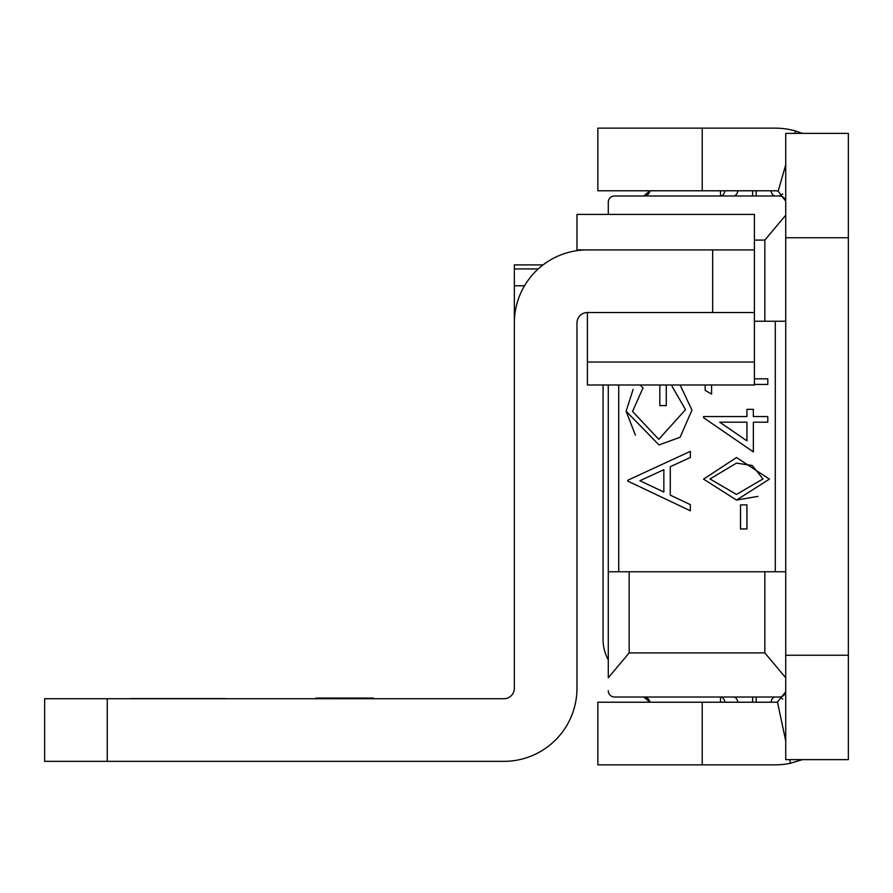 <?xml version="1.0" encoding="UTF-8"?>
<svg xmlns="http://www.w3.org/2000/svg" width="893" height="893" viewBox="0 0 893 893"><rect width="100%" height="100%" fill="white"/><g stroke="black" fill="none" stroke-linecap="round" stroke-linejoin="round"><path stroke-width="1.34" d="M608.278 659.804A41.748 41.748 0 0 1 603.065 639.6L603.065 384.995M785.728 740.889L777.457 701.998A10.437 10.437 0 0 1 775.291 702.222L597.841 702.222L597.841 764.855L775.291 764.855A73.059 73.059 0 0 0 790.472 763.247L802.405 759.63M785.728 201.215L778.16 191.18A10.437 10.437 0 0 0 775.291 190.778L597.841 190.778L597.841 128.145L775.291 128.145A73.059 73.059 0 0 1 795.429 130.981L794.737 133.37M848.35 655.25L848.35 759.63L785.728 759.63L785.728 655.25L848.35 655.25L848.35 133.37L785.728 133.37L785.728 655.25M778.16 191.18L785.728 164.814M802.405 133.37L795.429 130.981M789.702 759.63L790.472 763.247M777.457 701.998L785.728 691.785M736.513 500.069L703.572 479.128L736.513 457.517L769.409 479.128L736.513 500.069L757.967 496.374M670.275 495.124L690.345 504.645L690.345 510.774L627.723 481.07L627.723 480.267L690.345 451.356L690.345 457.473L670.275 466.726L670.275 495.124M740.509 528.98L740.509 504.891L746.928 504.891L746.928 528.98L740.509 528.98M753.357 451.891L703.572 417.712L703.572 416.573L746.928 416.573L746.928 409.34L753.357 409.34L753.357 416.573L767.801 416.573L767.801 422.188L753.357 422.188L753.357 451.891M680.142 384.995L691.952 410.121L680.109 437.257L659.012 444.937L626.116 411.249L633.115 389.37M666.267 384.995L666.267 405.601L659.838 405.601L659.838 384.995M640.192 384.995L642.982 387.93L632.545 411.439L658.755 439.323L685.534 409.63L672.083 386.39M754.406 378.833L767.801 378.833L767.801 384.448L754.406 384.448M711.598 384.995L711.598 394.092L705.18 390.408L705.18 384.995M608.278 571.754L629.163 571.754L629.163 652.906L608.278 677.798L608.278 384.995M785.728 321.246L754.406 321.246M764.843 321.246L764.843 240.094L785.728 215.202M785.728 202.253A6.262 6.262 0 0 0 779.466 195.991L614.551 195.991A6.262 6.262 0 0 0 608.278 202.253L608.278 214.409L608.278 202.253M764.843 240.094L754.406 240.094M785.728 677.798L764.843 652.906L764.843 571.754L629.163 571.754M764.843 571.754L785.728 571.754L775.291 571.754L775.291 321.246M764.843 652.906L629.163 652.906M608.289 677.028L608.278 677.798M608.278 690.747A6.262 6.262 0 0 0 614.551 697.009L779.466 697.009A6.262 6.262 0 0 0 785.728 690.747M649.948 190.778L643.775 195.991A6.262 6.262 0 0 0 649.948 190.778M779.466 195.991L782.748 193.926M643.775 697.009L649.948 702.222A6.262 6.262 0 0 0 643.775 697.009M782.748 699.074L779.466 697.009M639.924 480.724L663.856 492.065L663.856 469.685L639.924 480.724M626.116 411.249L635.403 435.159M736.491 494.454L762.99 478.949L752.241 465.51L736.491 463.132L710.002 478.949L736.491 494.454M746.928 422.188L719.736 422.188L746.928 440.852L746.928 422.188M316.033 698.047L373.441 698.069L316.033 698.047M135.457 698.594L225.226 698.594M180.341 698.594L130.758 698.594L180.341 698.594M316.033 698.661L373.441 698.661L316.033 698.661M316.033 698.438L373.441 698.438L316.033 698.438M316.033 698.214L373.441 698.214L316.033 698.214M514.346 322.306L514.346 322.965A73.059 73.059 180 0 1 587.404 249.906A73.059 73.059 180 0 0 576.967 250.654L576.967 249.906L754.406 249.906L754.406 214.409L576.967 214.409L754.406 214.409L576.967 214.409L576.967 249.906L754.406 249.906L754.406 312.528L587.404 312.528A10.437 10.437 180 0 0 576.967 322.965L576.967 688.291A73.059 73.059 -0 0 1 503.909 761.349L44.65 761.349L44.65 698.728L107.272 698.728L107.272 761.349M524.526 285.771L514.346 285.771L514.346 688.291A10.437 10.437 -0 0 1 503.909 698.728L107.272 698.728M587.404 312.528L587.404 384.995L754.406 384.995L754.406 311.936M514.346 285.771L514.346 264.897L543.067 264.897M538.233 268.927L514.346 268.927M702.222 702.222L702.222 764.855M702.222 190.778L702.222 128.145M785.728 237.75L848.35 237.75M618.726 384.995L618.726 571.754M720.506 190.778L720.506 195.991L752.62 195.991L752.62 190.778M752.62 702.222L752.62 697.009L720.506 697.009L720.506 702.222M724.87 190.778A6.262 4.432 -90 0 1 720.506 195.991M737.797 190.778A6.262 4.432 -90 0 1 733.432 195.991M775.392 195.991A6.262 4.432 90 0 1 771.027 190.778M756.204 190.778L756.204 195.991M771.027 702.222A6.262 4.432 90 0 1 775.392 697.009M720.506 697.009A6.262 4.432 -90 0 1 724.87 702.222M756.204 702.222L756.204 697.009M733.432 697.009A6.262 4.432 -90 0 1 737.797 702.222M712.659 249.906L712.659 312.528M514.346 264.875L543.1 264.875L514.346 264.875M587.404 362.033L754.406 362.033M373.441 698.069L373.441 698.728"/></g></svg>
